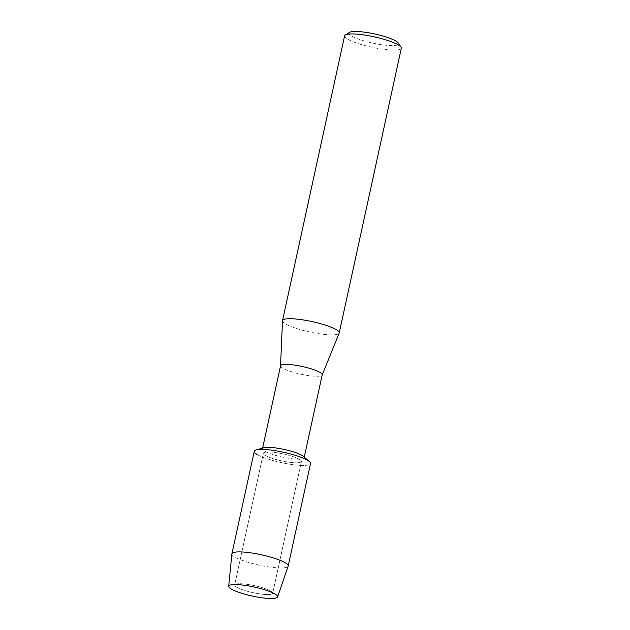 <?xml version="1.0" encoding="UTF-8"?>
<svg xmlns="http://www.w3.org/2000/svg" width="630" height="630" viewBox="0 0 630 630"><rect width="100%" height="100%" fill="white"/><g stroke="black" fill="none" stroke-linecap="round" stroke-linejoin="round"><path stroke-width="0.47" stroke-dasharray="3.15 2.36" d="M270.829 591.168A19.467 3.583 -167.7 0 0 253.914 585.538A19.467 3.583 -167.7 0 0 236.73 583.915A19.467 3.583 -167.7 0 0 234.651 585.002A19.467 3.583 -167.7 0 0 236.518 587.128A19.467 3.583 -167.7 0 0 257.536 593.547A19.467 3.583 -167.7 0 0 272.695 593.295A19.467 3.583 -167.7 0 0 271.254 591.444A19.467 3.583 -167.7 0 0 270.829 591.168A19.467 3.583 -167.7 0 0 253.914 585.538A19.467 3.583 -167.7 0 0 236.73 583.915A19.467 3.583 -167.7 0 0 234.651 585.002A19.467 3.583 -167.7 0 0 236.518 587.128A19.467 3.583 -167.7 0 0 257.536 593.547A19.467 3.583 -167.7 0 0 272.695 593.295A19.467 3.583 -167.7 0 0 271.254 591.444A19.467 3.583 -167.7 0 0 270.829 591.168M299.549 459.435A19.467 3.583 -167.7 0 0 278.531 453.017A19.467 3.583 -167.7 0 0 263.371 453.269A19.467 3.583 -167.7 0 0 265.238 455.395A19.467 3.583 -167.7 0 0 286.256 461.814A19.467 3.583 -167.7 0 0 301.416 461.562A19.467 3.583 -167.7 0 0 299.549 459.435A19.467 3.583 -167.7 0 0 278.531 453.017A19.467 3.583 -167.7 0 0 263.371 453.269A19.467 3.583 -167.7 0 0 265.238 455.395A19.467 3.583 -167.7 0 0 286.256 461.814A19.467 3.583 -167.7 0 0 301.416 461.562A19.467 3.583 -167.7 0 0 299.549 459.435M263.875 447.733A21.31 3.922 -167.7 0 0 262.482 448.725A21.31 3.922 -167.7 0 0 264.521 451.056A21.31 3.922 -167.7 0 0 287.524 458.081A21.31 3.922 -167.7 0 0 304.117 457.805A21.31 3.922 -167.7 0 0 303.266 456.317M280.563 365.794A21.31 3.922 -167.7 0 0 280.547 365.912A21.31 3.922 -167.7 0 0 282.602 368.125A21.31 3.922 -167.7 0 0 305.282 375.086A21.31 3.922 -167.7 0 0 322.166 374.992L322.19 374.929M282.5 320.78A29.019 5.339 -167.7 0 0 285.311 323.781A29.019 5.339 -167.7 0 0 316.189 333.27A29.019 5.339 -167.7 0 0 339.176 333.136M344.61 35.839A29.019 5.339 -167.7 0 0 347.398 39.013A29.019 5.339 -167.7 0 0 378.717 48.581A29.019 5.339 -167.7 0 0 401.318 48.203M349.54 32.374A25.389 4.67 -167.7 0 0 351.351 35.902A25.389 4.67 -167.7 0 0 381.024 44.636A25.389 4.67 -167.7 0 0 398.278 42.998M254.268 451.285A28.791 5.3 -167.7 0 0 257.024 454.427A28.791 5.3 -167.7 0 0 292.556 464.601A28.791 5.3 -167.7 0 0 309.369 461.538M231.895 553.896A28.791 5.3 -167.7 0 0 234.683 556.928A28.791 5.3 -167.7 0 0 265.458 566.37A28.791 5.3 -167.7 0 0 288.146 566.157M257.024 454.427A28.791 5.3 -167.7 0 0 288.107 463.924A28.791 5.3 -167.7 0 0 310.527 463.546M236.73 583.915L231.375 584.798L236.73 583.915M234.651 585.002L263.371 453.269L234.651 585.002M262.482 448.725L262.615 448.087M304.117 457.805L304.259 457.167M272.695 593.295L301.416 461.562L272.695 593.295M271.254 591.444L275.751 594.476L271.254 591.444"/><path stroke-width="0.94" d="M275.208 594.122A25.027 4.607 -167.7 0 0 253.465 586.884A25.027 4.607 -167.7 0 0 231.375 584.798A25.027 4.607 -167.7 0 0 231.1 588.932A25.027 4.607 -167.7 0 0 263.159 597.925A25.027 4.607 -167.7 0 0 275.751 594.476A25.027 4.607 -167.7 0 0 275.208 594.122A25.027 4.607 -167.7 0 0 253.465 586.884A25.027 4.607 -167.7 0 0 231.375 584.798A25.027 4.607 -167.7 0 0 228.682 586.294A25.027 4.607 -167.7 0 0 231.1 588.932A25.027 4.607 -167.7 0 0 257.859 597.138A25.027 4.607 -167.7 0 0 277.578 596.957A25.027 4.607 -167.7 0 0 275.751 594.476A25.027 4.607 -167.7 0 0 275.208 594.122M277.578 596.957L288.146 566.157A28.791 5.3 -167.7 0 0 288.178 566.047L310.527 463.546A28.791 5.3 -167.7 0 0 307.763 460.404A28.791 5.3 -167.7 0 1 309.369 461.538L303.266 456.317A21.31 3.922 -167.7 0 0 302.077 455.474A21.31 3.922 -167.7 0 0 282.484 449.088A21.31 3.922 -167.7 0 0 263.875 447.733L256.15 449.938A28.791 5.3 -167.7 0 0 257.024 454.427M288.178 566.047A28.791 5.3 -167.7 0 0 285.414 562.897A28.791 5.3 -167.7 0 0 254.339 553.408A28.791 5.3 -167.7 0 0 231.919 553.778L254.268 451.285A28.791 5.3 -167.7 0 1 276.68 450.915A28.791 5.3 -167.7 0 1 307.763 460.404A28.791 5.3 -167.7 0 0 281.287 451.773A28.791 5.3 -167.7 0 0 256.15 449.938M322.166 374.992A21.31 3.922 -167.7 0 0 322.198 374.874A21.31 3.922 -167.7 0 0 320.158 372.543A21.31 3.922 -167.7 0 0 297.155 365.518A21.31 3.922 -167.7 0 0 280.563 365.794L262.615 448.087M322.19 374.929L339.176 333.136A29.019 5.339 -167.7 0 0 339.224 332.971A29.019 5.339 -167.7 0 0 336.444 329.797A29.019 5.339 -167.7 0 0 305.117 320.237A29.019 5.339 -167.7 0 0 282.524 320.607A29.019 5.339 -167.7 0 0 282.5 320.78L280.547 365.849M339.224 332.971L401.318 48.203A29.019 5.339 -167.7 0 0 401.026 47.116A29.019 5.339 -167.7 0 0 398.53 45.029A29.019 5.339 -167.7 0 0 369.849 35.941A29.019 5.339 -167.7 0 0 345.327 34.973A29.019 5.339 -167.7 0 0 344.61 35.839L282.524 320.607M401.026 47.116L398.278 42.998A25.389 4.67 -167.7 0 0 396.097 41.17A25.389 4.67 -167.7 0 0 370.991 33.217A25.389 4.67 -167.7 0 0 349.54 32.374L345.327 34.973M231.919 553.778A28.791 5.3 -167.7 0 0 231.895 553.896L228.682 586.294M304.259 457.167L322.198 374.874"/></g></svg>
